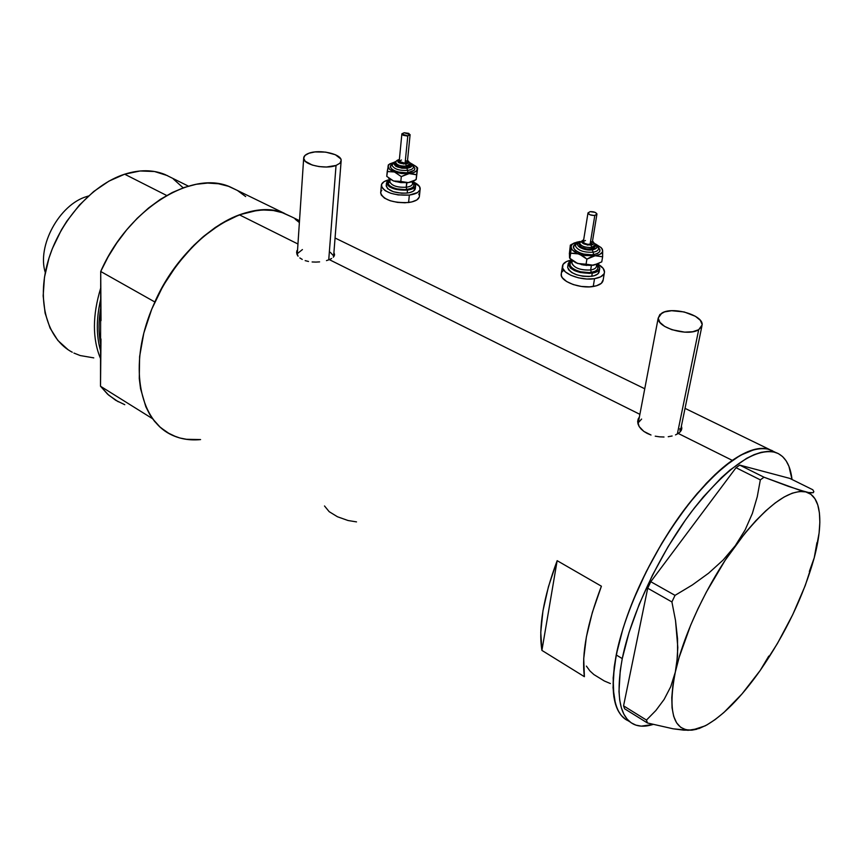 <?xml version="1.0" encoding="UTF-8"?>
<svg xmlns="http://www.w3.org/2000/svg" width="863" height="863" viewBox="0 0 863 863"><rect width="100%" height="100%" fill="white"/><g stroke="black" fill="none" stroke-linecap="round" stroke-linejoin="round"><path stroke-width="1.29" d="M679.817 428.738L680.217 431.867L701.856 326.333M698.685 329.72L677.347 434.013L698.685 329.72C688.048 336.807 656.711 327.638 658.21 318.016L661.889 313.042C672.698 306.203 703.528 315.189 702.148 324.93L698.685 329.72L701.813 326.43L702.148 324.466L700.292 320.292L695.405 316.3L684.154 311.942L671.619 310.723L664.586 311.899L659.871 314.51L658.21 318.177L659.882 322.352L664.672 326.408L671.878 329.709L684.726 332.147L692.687 331.726L698.685 329.72M336.041 165.448L328.738 259.871L336.041 165.448C325.502 169.698 303.226 164.736 303.668 158.307C303.657 156.203 305.426 154.499 309.008 153.204C319.644 149.094 341.565 153.981 341.176 160.442L339.914 163.236L336.041 165.448L339.957 163.193L341.176 160.356L340.712 158.868L335.34 154.714L325.707 152.125L314.995 151.931L309.008 153.204L305.027 155.405L303.668 158.22L305.168 161.208L312.233 165.049L319.105 166.591L326.484 167.012L336.041 165.448M638.717 420.529L637.681 422.061M638.189 418.987L639.375 417.034L637.681 421.371L638.189 418.987M638.005 423.927L637.681 421.371L639.159 426.538L638.005 423.927M641.123 429.062L639.159 426.538L643.82 431.392L641.123 429.062M647.164 433.409L643.82 431.392L651.004 435.017L647.164 433.409M655.222 436.171L659.591 436.84L655.222 436.171M664.003 437.012L659.591 436.84L664.003 437.012M672.115 435.988L668.221 436.71L672.115 435.988M678.275 433.463L675.513 434.887L678.275 433.463L732.309 460.378C747.498 450.022 759.839 446.365 769.365 449.418L774.187 451.759L769.365 449.418C748.469 444.488 720.486 464.078 685.395 508.188C652.924 551.047 624.941 610.626 616.214 654.952L613.172 677.833L613.82 696.549L615.481 704.132L617.994 710.454L621.317 715.481L625.384 719.17L621.317 715.481L617.994 710.454L615.481 704.132L613.032 687.757L614.229 666.862L616.214 654.952L622.266 658.598C631.123 614.229 659.203 554.51 691.684 511.489C726.765 467.239 754.683 447.53 775.449 452.385C784.823 455.718 790.346 464.758 792.018 479.494L788.922 466.29L786.15 460.864L782.601 456.603L778.297 453.56L773.259 451.802L767.52 451.381L761.123 452.331L754.122 454.661L746.571 458.382L730.13 469.936L721.392 477.692L703.388 496.84L694.316 508.048L685.33 520.184L668.081 546.689L652.482 575.146L639.256 604.197L629.051 632.45L622.266 658.598L616.214 654.952C609.656 691.49 613.615 713.41 628.07 720.702C607.94 711.813 607.876 664.532 631.414 604.801C654.801 545.146 698.21 483.787 732.309 460.378L678.275 433.463L680.281 431.791L678.275 433.463M296.98 250.529L296.613 252.406L296.98 250.529M296.991 254.337L296.613 252.406L298.069 256.203L296.991 254.337M299.849 257.94L302.244 259.429L299.849 257.94M305.168 260.626L308.512 261.478L305.168 260.626M312.115 261.964L315.869 262.093L312.115 261.964M319.601 261.888L315.869 262.093L319.601 261.888M326.473 260.615L329.332 259.634L639.893 414.337L329.332 259.634L326.473 260.615M586.387 666.085L589.958 670.983L593.917 674.586L604.348 680.993L610.4 683.55M324.51 505.977L329.181 511.673L337.455 516.754L348.037 520.508L356.516 521.888M681.468 429.936L680.281 431.791L681.802 427.951L681.468 429.936M681.36 426.085L681.802 427.951L681.36 426.085M331.629 258.479L329.332 259.634L331.629 258.479M334.272 255.836L333.301 257.196L334.52 254.402L334.272 255.836M334.046 252.945L334.52 254.402L334.046 252.945M124.768 404.693L115.685 400.281L107.541 394.121L100.507 386.246L100.712 271.478L108.123 256.85L116.796 242.945L126.548 230.011L137.195 218.307L148.533 208.037L160.324 199.375L172.352 192.481L184.38 187.422L196.214 184.283L207.627 183.064L218.436 183.754L228.479 186.289L237.163 190.335L230.097 186.904C191.996 169.526 127.983 208.792 100.712 271.478L154.833 301.985C183.085 237.616 247.325 196.462 284.628 213.452C271.413 208.317 256.333 208.781 239.385 214.822L297.951 244.002L239.385 214.822C201.381 228.555 161.489 274.79 146.214 324.596C130.788 374.423 141.877 419.472 169.763 433.992L160.421 427.476L152.503 418.663L100.507 386.246L108.652 395.114L118.209 401.737M629.084 721.144L628.07 720.702L629.084 721.144M584.391 676.689L541.91 650.4C538.275 627.552 543.356 597.638 557.153 560.68L601.403 586.204C587.088 623.712 581.414 653.874 584.391 676.689L541.91 650.4L557.153 560.68L601.403 586.204L592.32 612.525L586.365 636.991L583.722 658.642L584.391 676.689M101.025 320.637L100.712 271.478L154.833 301.985L162.471 286.948L171.338 272.622L181.252 259.267L192.039 247.142L203.474 236.473L215.319 227.444L227.368 220.194L239.385 214.822L251.155 211.403L262.481 209.957L273.161 210.464L283.042 212.859L291.543 216.807L281.608 212.374L273.97 210.583L265.858 209.903L257.336 210.378L239.385 214.822L220.852 223.873L202.546 237.26L193.733 245.437L177.293 264.315L163.064 285.89L151.737 309.17L143.808 333.096L139.612 356.57L139.277 378.544L140.55 388.674L145.815 406.7L149.741 414.434L154.445 421.209L159.882 426.991L165.966 431.737L172.643 435.405L179.828 437.983L187.433 439.472L200.583 439.58C189.267 440.68 178.997 438.814 169.763 433.992M299.385 222.578L295.157 219.17M772.234 450.605L767.164 448.836L761.393 448.393L754.963 449.31L740.357 455.308L732.309 460.378L715.125 474.521L706.171 483.474L688.027 504.747L670.281 529.731L661.824 543.269L646.247 571.651L633.075 600.637L627.595 614.92L622.924 628.836L616.214 654.952L622.924 628.836L627.595 614.92L633.075 600.637L646.247 571.651L661.824 543.269L670.281 529.731L688.027 504.747L697.099 493.593L715.125 474.521L723.874 466.797L740.357 455.308L747.93 451.619L754.963 449.31L761.393 448.393L767.164 448.836L774.187 451.759M541.91 650.4L540.767 632.385L542.946 610.875L548.458 586.657L557.153 560.68L541.91 650.4M334.143 256.095L333.852 255.351M297.53 253.506L302.417 249.569M330.259 252.276L333.118 255.372M681.123 430.648L680.756 428.997M638.404 422.557L641.619 419.073M809.343 571.489L814.24 557.768C803.539 596.02 785.546 633.571 760.238 670.4C740.821 697.876 722.45 716.366 705.136 725.869L692.094 730.13C673.269 730.929 667.682 711.587 675.319 672.094C683.485 634.37 707.854 582.87 735.287 545.707C764.952 506.818 788.437 488.879 805.751 491.888L788.642 486.452L763.992 477.207L739.72 465.103L789.785 478.393L812.806 489.763L813.841 491.576L813.313 492.676L808.577 492.525L798.34 489.731L763.992 477.207L760.335 479.871L757.261 496.743L752.363 513.442L745.168 529.85L735.287 545.707L723.021 560.152L708.566 573.226L692.363 584.952L675.028 595.362L650.778 581.705L736.031 467.714L760.335 479.871L757.261 496.743L752.363 513.442L745.168 529.85L735.287 545.707L723.021 560.152L708.566 573.226L692.363 584.952L675.028 595.362L671.91 601.943L675.513 620.486L677.531 638.696L677.563 655.956L675.319 672.094L670.724 686.721L664.122 699.429L655.891 710.476L646.463 720.066L623.561 705.848L647.714 588.221L671.91 601.943L675.513 620.486L677.822 647.455L676.743 664.176L675.319 672.094L670.724 686.721L664.122 699.429L655.891 710.476L646.463 720.066L647.444 722.978L673.118 728.804L683.615 730.13L692.094 730.13L696.873 729.213M810.756 492.849L813.313 492.676L813.841 491.576L812.806 489.763L789.785 478.393L739.72 465.103L736.031 467.714L650.778 581.705L647.714 588.221L623.561 705.848L624.596 708.782L647.444 722.978L673.118 728.804L688.145 730.303L699.106 728.512L706.829 724.963L715.125 719.591L723.852 712.536L742.018 693.917L760.238 670.4L768.771 656.085M812.051 564.834L814.24 557.768L816.937 542.633M815.88 550.314L819.095 533.01L819.839 522.255L819.408 512.838L817.768 504.941L814.931 498.728L810.918 494.326L805.751 491.888C812.299 493.668 816.581 499.051 818.588 508.027C821.145 520.421 819.699 537.002 814.24 557.768L805.255 585.513L792.752 614.618L777.455 643.453L764.801 663.356M805.751 491.888L799.505 491.479L792.256 493.183L784.111 497.012L775.201 502.946L765.686 510.918L755.729 520.821L745.524 532.482L725.2 560.238L706.365 592.061L698.005 608.685L690.594 625.341L679.138 657.369L675.319 672.094L672.86 685.578L671.77 697.574L672.072 707.887L673.701 716.355L676.614 722.86L680.724 727.336L685.912 729.753L692.094 730.13M653.086 724.456C645.643 726.797 639.224 726.754 633.82 724.305C619.461 717.067 615.61 695.168 622.266 658.598L620.249 670.519L618.987 691.425L619.731 700.217L621.36 707.789L623.841 714.1L627.121 719.106L631.155 722.784L635.902 725.125L641.274 726.139L653.086 724.456M671.91 601.943L647.714 588.221L650.778 581.705L675.028 595.362L671.91 601.943M647.444 722.978L624.596 708.782L623.561 705.848L646.463 720.066L647.444 722.978M760.335 479.871L736.031 467.714L739.72 465.103L763.992 477.207L760.335 479.871M100.647 308.264C98.511 321.122 98.49 332.999 100.583 343.884C98.49 332.999 98.511 321.122 100.647 308.264M100.572 350.766C96.214 335.685 96.246 318.555 100.658 299.385C96.235 318.555 96.214 335.685 100.572 350.766M188.414 186.149L164.865 174.455C152.913 169.623 139.504 169.526 124.65 174.197L166.688 195.491L124.65 174.197C92.071 184.596 59.385 221.306 47.94 261.565C36.375 301.834 47.4 339.278 72.276 352.233M176.203 436.84L167.293 432.579L159.342 426.495L152.503 418.663L100.507 386.246L100.993 338.954M299.504 220.691L291.543 216.807M237.605 190.604L245.675 196.57M200.583 439.58L185.912 439.267M100.55 358.598C92.341 338.965 92.384 315.491 100.68 288.166C92.384 315.491 92.341 338.965 100.55 358.598M93.765 357.875L80.205 355.545L73.916 353.064M68.058 349.698L57.864 340.454L50.076 328.091L45.081 313.042L43.161 295.869L44.477 277.271L48.997 258.059L52.416 248.479L61.402 229.914L66.861 221.133L79.418 205.049L93.668 191.532L108.965 181.111L124.65 174.197L140.043 170.982L154.52 171.51L167.551 175.653M173.366 179.019L183.183 187.843M86.71 196.559L88.414 196.03L86.71 196.559L87.433 196.937L86.71 196.559C59.428 204.455 36.731 246.052 45.297 272.568C36.731 246.052 59.428 204.455 86.71 196.559M592.536 240.95L595.492 244.995L591.705 247.465L591.036 245.103C582.708 244.52 580.249 242.783 583.668 239.882L581.748 241.025L581.953 242.611L587.541 245.07L593.42 244.218L593.895 242.73L592.493 241.23C594.823 243.053 594.337 244.348 591.036 245.103L591.705 247.465L595.448 244.617M593.054 252.201L593.733 254.574C582.04 256.624 567.196 247.627 576.096 244.013L573.884 245.804L573.647 248.037L575.416 250.378L578.922 252.492L583.647 254.035L591.382 254.79L593.733 254.574L593.054 252.201C596.937 251.532 598.739 250.151 598.447 248.08C598.739 250.151 596.937 251.532 593.054 252.201L592.385 249.828L593.054 252.201C584.1 252.611 578.264 250.637 575.578 246.289C578.264 250.637 584.1 252.611 593.054 252.201M595.481 244.326C598.167 246.98 597.142 248.824 592.385 249.828L596.743 247.724L596.872 246.084L595.481 244.326M590.098 244.326L592.212 242.956L590.799 244.186L587.606 244.305L584.521 243.301L583.345 241.845C584.143 243.625 586.387 244.445 590.098 244.326L594.812 215.426L590.098 244.326M590.109 211.662C593.852 211.554 596.128 212.363 596.937 214.1L594.812 215.426C591.069 215.523 588.793 214.714 587.983 212.988L590.109 211.662L587.994 212.913L589.839 214.736L594.024 215.491L596.538 214.811L596.872 213.776L595.071 212.341L590.109 211.662M591.446 249.051L595.233 246.581L592.698 248.792L586.959 249.019L581.403 247.206L579.3 244.585C580.723 247.789 584.769 249.278 591.446 249.051L591.705 247.465L591.446 249.051M571.953 263.549C574.823 268.296 581.058 270.443 590.659 269.979L591.328 272.341C579.31 274.52 563.701 265.329 572.169 261.198L570.303 262.881L570.044 265.297L571.91 267.843L575.621 270.119L580.626 271.78L588.836 272.579L591.328 272.341L590.659 269.979C594.391 269.332 596.344 268.026 596.516 266.063L596.775 264.488M591.403 265.48L590.659 269.979L591.403 265.48M591.748 276.279C596.527 275.437 599.03 273.754 599.246 271.23L597.843 273.916L594.219 275.728L588.933 276.538L582.795 276.225L576.764 274.812L571.759 272.546L568.577 269.774L567.638 267.239C570.432 273.754 578.458 276.764 591.748 276.279L592.266 273.139L591.748 276.279M597.574 264.186L599.774 268.102C599.548 270.626 597.045 272.309 592.266 273.139C578.965 273.625 570.928 270.615 568.134 264.11L571.586 260.162L569.634 261.316L568.156 263.808L570.4 268.069L574.575 270.637L580.216 272.503L589.451 273.398L594.747 272.589L598.361 270.788L599.763 268.264L597.574 264.186M603.205 279.731L601.349 283.323L596.538 285.772L589.494 286.872L581.306 286.44L573.259 284.563L566.613 281.511L562.385 277.789L561.392 275.858L561.36 273.215L561.177 274.412C560.4 281.424 580.012 288.911 593.237 286.505L594.542 278.673L600.594 276.872L603.992 273.916L604.51 272.136L603.151 268.339L597.768 264.1C602.201 266.548 604.445 269.17 604.521 271.953C604.229 275.319 600.896 277.552 594.542 278.673L593.237 286.505C599.58 285.373 602.903 283.118 603.205 279.731L604.316 273.15M569.461 255.524L569.537 257.357M570.68 259.267L575.837 262.751L583.55 265.027L591.716 265.459L598.113 263.938M598.998 263.431L591.543 265.405L577.595 263.474L593.561 265.254L586.063 264.229L586.894 259.127L590.982 256.958L599.699 254.445L602.266 252.276L602.665 250.507L601.241 247.692L596.009 244.272L601.403 247.875L602.665 250.507L601.403 247.875M594.542 278.673C581.295 281.047 561.619 273.593 562.385 266.624C562.622 263.409 565.643 261.209 571.435 260.022L566.516 261.554L563.021 264.434L562.6 268.059L565.373 271.888L570.928 275.319L578.447 277.832L586.754 279.008L594.542 278.673M571.996 262.276L571.889 262.956C574.068 268.015 580.324 270.356 590.659 269.979C594.823 269.234 596.754 267.724 596.452 265.459M563.205 270.626L561.813 272.201M596.689 264.995L597.822 266.764L597.649 269.202L595.373 271.155L591.328 272.341C597.876 270.95 599.548 268.371 596.333 264.639M586.818 265.437L581.392 264.596M569.742 258.274L577.595 263.474L573.55 261.338L569.548 257.918L570.335 245.135L572.18 249.785L577.347 253.247L585.092 255.513L595.136 255.75L579.116 253.959C573.917 251.964 571.166 249.634 570.853 246.958L572.169 244.207L578.48 241.823L573.938 243.086L571.317 245.211L570.68 253.226L579.116 253.959L586.894 259.127L595.136 255.75L602.622 256.796L602.665 250.507C602.665 253.15 600.163 254.887 595.136 255.75L602.622 256.796L601.759 261.877L593.561 265.254L601.759 261.877L602.622 256.796L602.396 249.04M579.397 241.716L578.48 241.823L579.397 241.716M598.404 247.444L599.839 249.439L599.677 251.683L597.53 253.485L593.733 254.574C601.392 252.632 601.953 249.59 595.416 245.448M578.48 241.823L576.419 242.276M572.708 243.787L570.335 245.135L570.68 253.226L576.959 253.344L583.194 256.084L586.894 259.127L586.063 264.229L577.595 263.474L569.871 258.317L570.68 253.226L569.871 258.317L569.375 253.733L570.335 245.135M579.871 241.92L577.541 244.207L578.124 245.912L580.098 247.573L584.995 249.439L592.385 249.828C583.496 251.381 572.547 244.38 579.871 241.92M579.602 243.377C581.468 246.376 585.502 247.746 591.705 247.465C585.028 247.681 580.972 246.192 579.558 242.999L579.634 242.525M583.474 241.413L585.459 240.475M591.026 241.489L592.147 242.632M410.27 165.674L406.214 167.616L406.365 166.106L406.214 167.616L410.324 165.254L410.475 163.743L406.365 166.106L405.793 163.948C398.479 163.528 396.333 162.104 399.364 159.677L397.627 160.896L398.145 162.255L403.636 164.002L408.695 162.859L408.803 161.532L407.519 160.475C409.893 162.093 409.321 163.258 405.793 163.948L406.365 166.106L410.443 163.474M407.509 170.432L408.08 172.6C397.465 174.099 385.329 167.39 392.557 164.099L391.155 165.124L390.486 166.98L391.673 168.954L394.553 170.745L398.684 172.061L405.826 172.762L408.08 172.6L407.509 170.432C411.673 169.838 413.636 168.565 413.377 166.624C413.636 168.565 411.673 169.838 407.509 170.432L406.937 168.274L407.509 170.432C399.537 170.755 394.467 169.202 392.287 165.772C394.467 169.202 399.537 170.755 407.509 170.432M410.464 163.301C413.172 165.696 411.996 167.346 406.937 168.274L411.489 166.548L411.942 165.189L410.464 163.301M407.336 162.222L405.081 163.29L407.8 135.912L401.867 134.013L404.175 132.74L410.108 134.65L407.8 135.912L405.081 163.29L407.368 161.985L410.087 134.822M388.091 183.075L389.914 182.179C392.234 185.933 397.67 187.616 406.214 187.249L406.775 189.418C395.783 191.025 382.989 184.099 389.99 180.432L388.113 183.355L389.364 185.491L392.417 187.433L396.807 188.857L404.38 189.59L406.775 189.418L406.214 187.249C410.313 186.667 412.438 185.416 412.568 183.495L412.773 181.564L414.93 180.41M406.667 182.773L395.513 181.608L406.667 182.773L406.214 187.249L407.002 182.729M415.319 187.875L413.409 191.155L409.645 192.632L407.196 193.064L407.498 190.087L412.039 189.008L414.898 187.195L415.621 184.909L412.848 181.532L415.664 185.254C415.481 187.713 412.762 189.321 407.498 190.087L407.196 193.064C412.46 192.298 415.179 190.68 415.351 188.22L415.588 185.901M381.327 185.685C381.414 182.988 383.981 181.003 389.019 179.741L384.078 181.64L381.543 184.391L381.921 187.584L385.189 190.701L390.874 193.29L398.113 194.93L409.353 195.081C393.787 195.631 384.445 192.503 381.327 185.685L380.648 193.075C383.744 199.946 393.064 203.085 408.598 202.525L409.353 195.081L417.638 192.525L420.054 189.72L419.526 186.537L413.744 182.169C417.875 184.099 420.033 186.257 420.205 188.63C419.979 191.899 416.365 194.056 409.353 195.081L408.598 202.525C415.588 201.478 419.202 199.31 419.429 196.009L420.119 189.493M416.16 179.019L416.398 177.476M388.609 178.209L393.56 180.982L400.766 182.6L408.253 182.611L412.805 181.543M415.416 180L408.253 182.611L393.56 180.982L408.253 182.611L400.81 181.435L401.295 176.591L407.153 173.981L413.733 172.546L416.592 170.755L417.325 168.512L416.57 166.937L411.64 163.743L416.3 166.613L417.325 169.288L417.638 168.005L416.182 179.482M386.473 183.042L390.011 179.288L387.304 181.003L386.495 183.269L389.386 186.807L396.268 189.45L407.498 190.087C395.815 190.486 388.803 188.145 386.473 183.042L386.193 186.009C388.523 191.122 395.524 193.474 407.196 193.064L401.662 193.226L393.366 191.726L387.616 188.652L386.257 185.362M380.723 192.222L381.23 194.984L384.488 198.134L390.162 200.734L397.379 202.374L405.006 202.794L411.856 201.931L416.861 199.936L419.278 197.109M419.386 195.523L418.749 193.905M381.77 190.313L380.853 191.78M412.654 182.654L414.013 184.822L413.355 186.85L410.82 188.458L406.775 189.418C414.197 187.983 415.837 185.491 411.716 181.92M389.914 181.252L389.86 181.78C391.673 185.739 397.131 187.562 406.214 187.249C410.669 186.591 412.773 185.2 412.514 183.075M410.259 182.222L412.234 181.554L410.259 182.222M417.638 168.005L416.193 179.439L412.234 181.554L416.085 179.612L417.325 169.288C416.797 171.489 414.078 172.924 409.17 173.592L394.434 171.964L401.662 173.571L411.144 173.506L416.581 174.79L416.128 179.623M394.715 162.071L389.601 163.959L388.059 166.063L389.461 169.213L394.434 171.964C389.947 170.259 387.821 168.285 388.059 166.063L388.933 164.531L394.715 162.071M413.345 166.149L414.887 168.371L414.272 170.248L408.08 172.6C416.236 170.798 416.98 168.08 410.281 164.445M388.523 164.79L387.207 171.543L394.434 171.964L401.295 176.591L409.17 173.592L416.581 174.79L417.541 168.134M393.56 180.982L386.753 176.365L387.207 171.543L394.434 171.964L401.295 176.591L400.81 181.435L393.56 180.982M388.382 164.822L386.753 176.365M395.934 161.866L394.024 164.164L395.826 166.289L401.77 168.188L406.937 168.274C396.214 167.843 392.546 165.718 395.934 161.866M395.826 162.891C397.336 165.254 400.853 166.322 406.365 166.106C400.497 166.289 396.969 165.124 395.793 162.622L395.642 164.132C396.829 166.635 400.346 167.8 406.214 167.616L399.278 166.937L396.376 165.437L395.675 163.808M399.386 159.45C396.797 160.227 395.599 161.295 395.793 162.622L395.826 162.287M401.867 134.013L399.202 161.359L405.081 163.29L401.23 162.924L399.224 161.187M399.235 161.111L401.5 160.043M405.988 160.658L407.358 161.899M404.175 132.74L401.91 133.776L403.258 135.297L407.045 135.966L410.065 134.876L408.706 133.355L404.175 132.74M333.571 256.904L341.122 161.198M775.449 452.385L685.006 408.35M644.758 388.76L335.06 238.005M334.466 255.221L334.52 254.488M681.5 429.839L681.802 428.415M297.228 254.876L303.668 158.307M638.037 424.067L658.21 318.016M629.925 721.867L628.07 720.702M284.628 213.452L230.097 186.904M575.632 245.07L575.513 245.75C576.257 243.183 577.8 241.769 580.13 241.5M598.512 248.63C599.138 247.897 598.091 246.3 595.362 243.83M592.212 242.956L596.894 214.337M595.233 246.581L595.416 245.437M572.007 262.223L572.255 260.691M599.246 271.23L599.623 269.008M561.177 274.412L562.385 266.624M567.638 267.239L568.134 264.11M572.169 244.207L570.486 245.189M579.3 244.585L579.558 242.999L583.712 239.601M583.345 241.845L587.983 212.988M410.475 163.743L407.541 160.248M392.287 164.941L392.234 165.394C392.676 163.215 393.96 161.931 396.085 161.521M413.442 167.012C413.938 166.246 412.924 164.887 410.389 162.924M389.86 181.78L390.087 179.342M416.3 166.613L417.616 167.961M388.933 164.531L388.328 164.941"/></g></svg>
